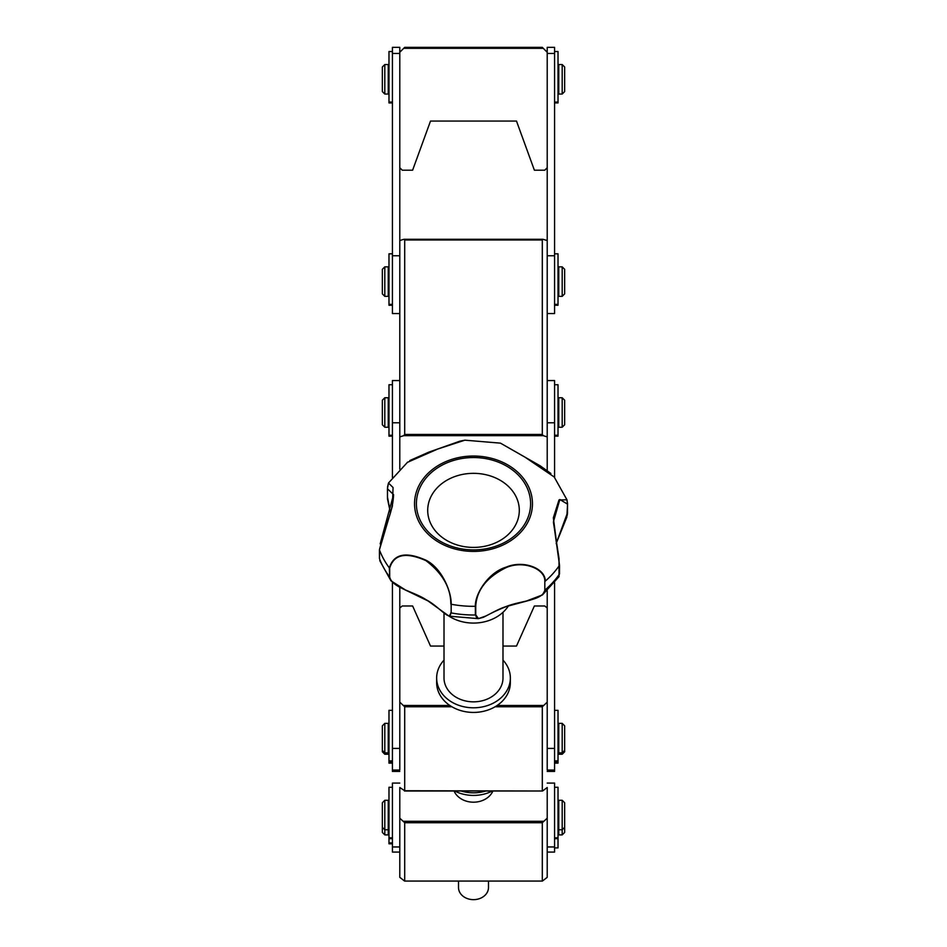 <?xml version="1.0" encoding="UTF-8"?>
<svg xmlns="http://www.w3.org/2000/svg" width="947" height="947" viewBox="0 0 947 947"><rect width="100%" height="100%" fill="white"/><g stroke="black" fill="none" stroke-linecap="round" stroke-linejoin="round"><path stroke-width="1.42" d="M495.092 706.77L542.3 706.77L547.212 702.165L547.212 607.974L544.75 605.973L534.38 605.973L516.494 646.055L502.987 646.055M547.212 590.691L547.212 770.053L554.575 770.053L554.575 582.677M444.013 646.055L430.506 646.055L412.62 605.973L402.25 605.973L399.788 607.974L399.788 748.402L392.425 748.402L392.425 771.414L399.788 771.414M399.788 587.341L399.788 702.165L404.7 706.77L404.7 790.745L399.788 787.502L399.788 818.184L404.7 822.718L542.3 822.718L547.212 818.184L547.212 787.502L542.56 791.005L404.7 790.745M542.3 706.77L542.3 790.745M547.212 818.184L547.212 877.348L542.418 881.065L404.582 881.065L399.788 877.348L399.788 818.184M542.3 880.947L542.3 822.718M404.7 880.947L404.7 822.718M492.854 791.195A19.65 15.898 180 0 0 492.902 791.005A20.574 16.644 180 0 1 473.5 802.192A20.574 16.644 180 0 1 454.063 791.005A19.65 15.898 180 0 0 454.146 791.195M554.575 422.788L554.575 380.552L547.212 380.552L547.212 422.788L554.575 422.788L554.575 477.489M543.282 435.679L547.212 436.887L547.212 470.47L547.212 240.55L542.974 239.283L404.026 239.283L404.7 239.97L404.7 434.436L403.718 435.679L543.282 435.679L542.3 434.436L404.7 434.436M547.212 313.54L554.575 313.54L554.575 47.35L547.212 47.35L547.212 167.737L544.75 170.2L534.38 170.2L516.494 121.062L430.506 121.062L412.62 170.2L402.25 170.2L399.788 167.737L399.788 47.35L392.425 47.35L392.425 313.54L399.788 313.54L399.788 255.761L392.425 255.761M554.575 53.458L547.212 53.458L547.212 240.55M547.212 771.414L554.575 771.414L554.575 770.053M554.575 846.961L547.212 846.961L547.212 852.087L554.575 852.087L554.575 783.086L547.212 783.086L554.575 783.098M403.718 435.679L399.788 436.887L399.788 469.12L399.788 240.55L403.718 239.331L399.788 240.55L399.788 53.458L392.425 53.458M392.425 852.087L399.788 852.087L399.788 846.961L392.425 846.961L392.425 852.087L399.788 852.087M392.425 783.086L399.788 783.086L392.425 783.086L392.425 846.961M392.425 422.788L399.788 422.788L399.788 380.552L392.425 380.552L392.425 477.489M392.425 582.429L392.425 748.402M392.425 770.053L399.788 770.053L399.788 748.402M388.246 427.227L388.246 397.752L384.802 397.752L384.802 427.227L388.246 427.227M388.246 400.202L388.98 400.202M564.649 424.777L564.649 400.202L562.198 397.752L562.198 427.227L564.649 424.777M558.02 400.202L558.754 400.202M562.198 427.227L558.754 427.227L558.754 397.752L562.198 397.752M384.802 427.227L382.351 424.777L382.351 400.202L384.802 397.752M558.754 266.853L558.754 296.34L562.198 296.34L562.198 266.853L558.754 266.853M558.754 269.315L558.02 269.315M382.351 269.315L382.351 293.878L384.802 296.34L384.802 266.853L382.351 269.315M388.98 269.315L388.246 269.315M384.802 266.853L388.246 266.853L388.246 296.34L384.802 296.34M562.198 266.853L564.649 269.315L564.649 293.878L562.198 296.34M558.754 64.55L558.754 94.037L562.198 94.037L562.198 64.55L558.754 64.55M558.754 67L558.02 67M382.351 67L382.351 91.575L384.802 94.037L384.802 64.55L382.351 67M388.98 67L388.246 67M384.802 64.55L388.246 64.55L388.246 94.037L384.802 94.037M562.198 64.55L564.649 67L564.649 91.575L562.198 94.037M558.754 752.853L558.754 754.226L562.198 754.226L562.198 723.366L558.754 723.366L558.754 752.853L562.198 752.853L564.649 750.391L564.649 751.764L562.198 754.226M384.802 723.366L382.351 725.828L382.351 751.764L384.802 754.226L384.802 723.366L388.246 723.366L388.246 754.226L384.802 754.226M558.754 829.773L558.754 834.887L562.198 834.887L562.198 800.286L558.754 800.286L558.754 829.773L562.198 829.773L564.649 827.311L564.649 832.437L562.198 834.887M384.802 800.286L382.351 802.748L382.351 832.437L384.802 834.887L384.802 800.286L388.246 800.286L388.246 834.887L384.802 834.887M562.198 800.286L564.649 802.748L564.649 827.311M558.02 802.748L558.754 802.748M562.198 723.366L564.649 725.828L564.649 750.391M558.02 725.828L558.754 725.828M388.98 725.828L388.246 725.828M388.98 802.748L388.246 802.748M392.425 51.529L388.98 51.529L388.98 102.939L392.425 102.939L388.98 102.939M554.575 847.908L558.02 847.908L558.02 787.265L554.575 787.265M392.425 787.265L388.98 787.265L388.98 843.801L392.425 843.801M392.425 710.345L388.98 710.345L388.98 763.128L392.425 763.128M554.575 102.939L558.02 102.939L554.575 102.939L558.02 102.939L558.02 51.529L554.575 51.529M554.575 763.128L558.02 763.128L558.02 710.345L554.575 710.345M554.575 436.141L558.02 436.141L558.02 384.731L554.575 384.731M392.425 253.832L388.98 253.832L388.98 305.254L392.425 305.254M392.425 384.731L388.98 384.731L388.98 436.141L392.425 436.141M554.575 305.254L558.02 305.254L558.02 253.832L554.575 253.832M436.65 677.993L436.65 682.621A36.85 29.807 -0 0 0 473.5 712.428A36.85 29.807 -0 0 0 510.35 682.621L510.35 677.993A36.85 29.807 180 0 1 473.5 707.8A36.85 29.807 180 0 1 436.65 677.993A36.85 29.807 180 0 1 444.013 660.118M502.987 660.118A36.85 29.807 180 0 1 510.35 677.993M502.987 612.318L502.987 677.993A29.487 23.841 180 0 1 473.5 701.845A29.487 23.841 180 0 1 444.013 677.993L444.013 613.005M507.083 466.374A57.104 46.178 180 0 1 530.604 503.721A57.104 46.178 180 0 1 473.5 549.899A57.104 46.178 180 0 1 416.396 503.721A57.104 46.178 180 0 1 447.588 462.574A57.104 46.178 180 0 1 507.083 466.374M508.456 605.831A39.312 31.796 180 0 1 448.973 616.13M567.49 504.124L567.49 512.801L556.185 543.495L566.827 517.145L567.573 503.899L566.957 499.791L567.49 504.124L559.855 499.531L553.45 521.667L559.523 565.276L553.344 517.784L558.99 499.969L566.957 499.791L554.196 476.992L525.064 457.212L500.478 443.149L464.859 440.177L437.632 449.079L407.246 462.432M567.549 512.694L567.182 515.488M485.48 616.118L478.436 618.651L475.737 614.828C476.59 624.558 491.102 611.241 506.349 606.471C520.317 600.682 543.069 600.682 544.821 589.981L544.821 581.316C545.436 569.04 523.857 560.032 506.337 567.513C486.876 577.09 476.684 589.969 475.737 606.151L475.358 606.305C474.838 594.041 488.344 572.331 506.254 567.111C523.655 559.63 545.792 568.579 545.212 581.186A98.275 79.477 180 0 0 559.523 565.276L559.523 573.941A98.275 79.477 180 0 1 545.212 589.851L542.489 594.894L558.99 576.687L559.547 565.241M464.965 440.166L459.911 441.16L428.778 452.157L409.802 460.55M542.477 594.905L526.875 600.848M542.489 594.905L530.45 600.043L506.538 606.494C491.28 612.425 484.331 617.255 482.65 617.491L478.401 618.651L449.091 616.166L445.753 614.248M387.477 497.08L390.46 512.86L387.489 498.856L387.477 488.415M380.173 543.886L393.55 494.654L387.453 488.759L388.483 483.017L393.064 487.539L392.389 506.065L379.51 549.556M405.091 589.744L390.981 580.842L389.335 576.545A98.275 79.477 180 0 1 379.451 558.576L379.427 549.781L384.624 529.48C386.731 523.395 393.1 509.486 393.55 494.654M387.512 487.16L388.495 483.006L407.66 462.1M450.831 604.032C450.784 587.756 442.498 573.302 425.984 560.66C405.979 551.781 393.881 554.244 389.69 568.07L389.335 567.88C393.774 553.829 406.026 551.308 426.114 560.281C442.06 568.342 451.636 592.088 451.163 604.245L451.163 612.91L449.091 616.166L427.866 600.848L404.369 589.519L390.922 580.748M379.51 558.233L379.451 549.899A98.275 79.477 180 0 0 389.335 567.88L389.69 576.735C391.561 587.685 413.496 591.484 425.961 599.617C439.657 606.838 450.381 622.345 450.831 612.697M488.486 881.065L488.486 887.528A14.986 12.122 180 0 1 473.5 899.65A14.986 12.122 180 0 1 458.514 887.528L458.514 881.065M461.142 791.005A35.134 28.41 0 0 0 485.858 791.005M454.69 791.005A35.134 28.41 0 0 0 492.31 791.005M404.7 239.97L542.3 239.97L542.974 239.283M542.3 239.97L542.3 434.436M543.282 48.333L542.3 47.35L404.7 47.35L403.718 48.333L543.282 48.333L547.212 52.263M399.788 52.263L403.718 48.333M404.7 47.35L542.3 47.35M404.7 706.77L451.908 706.77M543.152 705.479L497.151 705.479M449.849 705.479L403.848 705.479M543.4 821.286L403.6 821.286M547.212 748.402L554.575 748.402M547.212 255.761L554.575 255.761M388.98 102.063L392.425 102.063M558.02 837.799L554.575 837.799M388.98 842.913L392.425 842.913M388.98 762.252L392.425 762.252M558.02 102.063L554.575 102.063M558.02 762.252L554.575 762.252M558.02 435.253L554.575 435.253M388.98 304.366L392.425 304.366M388.98 435.253L392.425 435.253M388.98 837.799L392.425 837.799M388.98 760.879L392.425 760.879M558.02 760.879L554.575 760.879M558.02 304.366L554.575 304.366M508.184 465.155A58.963 47.693 180 0 1 519.714 533.339A58.963 47.693 180 0 1 434.993 539.837A58.963 47.693 180 0 1 430.471 471.121A58.963 47.693 180 0 1 508.184 465.155M500.43 480.413A45.799 37.04 180 0 1 492.109 544.217A45.799 37.04 180 0 1 427.961 506.479A45.799 37.04 180 0 1 500.43 480.413M567.49 512.801L567.549 504.017M553.462 522.519L559.026 558.41L559.002 576.664M475.737 614.828L475.737 606.151M544.821 581.316L544.821 589.981M387.453 497.424L387.453 488.759M389.69 576.735L389.69 568.07M451.163 612.91L451.163 604.245A98.275 79.477 180 0 0 475.358 606.305L475.358 614.982A98.275 79.477 180 0 1 451.163 612.91M542.702 239.331L404.298 239.331M542.56 791.005L404.44 791.005M542.418 881.065L404.582 881.065M554.575 47.35L547.212 47.35M554.575 852.087L547.212 852.087M392.425 47.35L399.788 47.35M388.246 424.777L388.98 424.777M558.02 424.777L558.754 424.777M558.754 293.878L558.02 293.878M388.98 293.878L388.246 293.878M558.754 91.575L558.02 91.575M388.98 91.575L388.246 91.575M558.754 751.764L558.02 751.764M388.98 751.764L388.246 751.764M558.754 832.437L558.02 832.437M388.98 832.437L388.246 832.437M558.02 827.311L558.754 827.311M558.02 750.391L558.754 750.391M388.98 750.391L388.246 750.391M388.246 752.853L384.802 752.853L382.351 750.391M388.98 827.311L388.246 827.311M388.246 829.773L384.802 829.773L382.351 827.311M554.575 838.687L558.02 838.687M392.425 838.687L388.98 838.687M392.425 761.767L388.98 761.767M554.575 761.767L558.02 761.767M550.894 473.488L540.335 465.912L500.478 443.149M390.981 580.854L379.759 560.588"/></g></svg>
